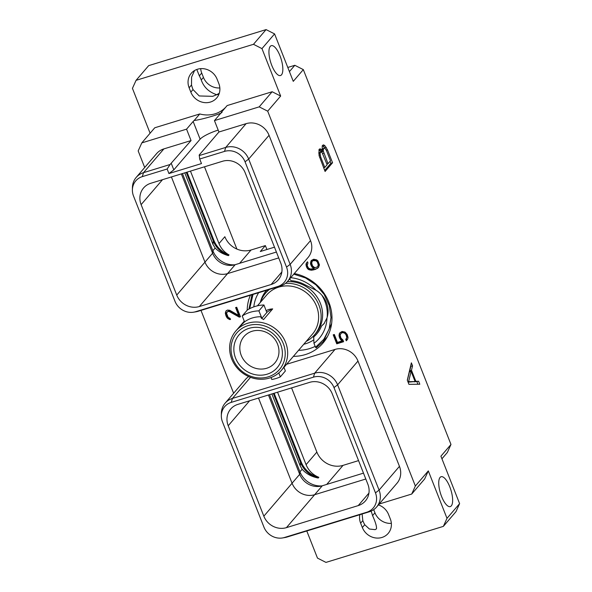 <?xml version="1.0" encoding="UTF-8"?>
<svg xmlns="http://www.w3.org/2000/svg" width="592" height="592" viewBox="0 0 592 592"><rect width="100%" height="100%" fill="white"/><g stroke="black" fill="none" stroke-linecap="round" stroke-linejoin="round"><path stroke-width="0.89" d="M274.577 33.907L261.967 48.618L280.652 96.052L267.695 111.17L415.355 486.017L428.312 470.899L446.997 518.34L459.607 503.637L440.914 456.195L450.978 444.451L303.326 69.612L293.262 81.348L274.577 33.907L266.082 29.6L148.681 65.631L136.071 80.334L132.438 88.363L150.102 133.207M225.759 107.182A28.52 26.078 40.6 0 1 199.77 113.96L154.764 127.776L141.806 142.894L138.173 150.923L144.7 167.499M200.991 310.4L233.625 393.251M306.789 530.98L317.475 558.093L325.963 562.4L443.364 526.369L455.973 511.666L459.607 503.637M450.978 444.451L447.345 452.488L441.943 458.793M303.326 69.612L294.831 65.298L289.421 71.61M287.793 67.458L294.831 65.298M326.717 484.419L343.042 465.371L358.552 460.613M343.042 465.371A20.875 19.092 40.6 0 1 316.861 452.088L291.575 387.901M204.484 166.803L236.889 249.069M373.707 509.653L374.951 512.82A15.621 14.282 -139.4 0 0 391.356 523.358M451.289 505.886A15.621 5.469 -107.1 0 1 450.268 506.589A15.621 5.469 -107.1 0 1 440.988 494.875A15.621 5.469 -107.1 0 1 440.078 477.418A15.621 5.469 -107.1 0 1 441.099 476.723A15.621 5.469 -107.1 0 1 450.386 488.43A15.621 5.469 -107.1 0 1 451.289 505.886M281.496 74.829A15.621 5.469 -107.1 0 1 280.467 75.532A15.621 5.469 -107.1 0 1 271.188 63.818A15.621 5.469 -107.1 0 1 270.278 46.361A15.621 5.469 -107.1 0 1 271.306 45.665A15.621 5.469 -107.1 0 1 280.586 57.372A15.621 5.469 -107.1 0 1 281.496 74.829M407.296 380.175L408.939 384.341L419.809 384.238L418.633 381.248L415.843 381.322L411.484 370.252L412.557 365.826L411.381 362.837L407.296 380.175M322.27 150.76L320.309 148.829L318.999 149.584L319.103 155.696L325.089 171.473L332.563 162.756L327.472 149.843L324.949 145.765L323.683 144.892L322.211 145.832L322.27 150.76L320.553 151.286L318.984 149.621M446.997 518.34L443.364 526.369M428.312 470.899L424.679 478.928L411.721 494.046L415.355 486.017M359.84 514.7A15.621 14.282 -139.4 0 0 360.632 523.173L362.348 527.524A15.621 14.282 -139.4 0 0 374.203 537.706A15.621 14.282 -139.4 0 0 388.189 533.399A15.621 14.282 -139.4 0 0 390.32 518.94L388.604 514.589A15.621 14.282 -139.4 0 0 378.436 504.887M141.806 142.894L186.561 129.16L191.053 140.563L163.888 148.895L143.516 172.664L142.309 176.631A16.369 14.97 -139.4 0 0 132.393 189.943A16.369 14.97 -139.4 0 0 133.526 196.041L175.003 301.321A16.369 14.97 -139.4 0 0 193.651 312.184A16.369 14.97 -139.4 0 0 195.53 311.74L277.744 286.506A16.369 14.97 -139.4 0 0 286.528 267.096L245.058 161.816A16.369 14.97 -139.4 0 0 224.523 151.397L199.689 159.019L201.48 163.577L168.942 173.56L173.819 169.874L200.126 139.179A15.57 3.16 158.5 0 1 218.196 130.107M132.393 189.943L132.43 187.546A18.293 16.731 40.6 0 1 136.19 177.422L156.562 153.654A18.293 16.731 40.6 0 1 163.888 148.895M267.695 111.17L259.2 106.863L214.445 120.598L218.936 132.001L246.102 123.661A18.293 16.731 40.6 0 1 269.049 135.309L310.526 240.589A18.293 16.731 40.6 0 1 308.032 257.527L287.66 281.289A18.293 16.731 40.6 0 1 280.334 286.054L277.744 286.506M379.169 504.036L411.721 494.046M286.58 364.287L335.028 349.421A18.293 16.731 40.6 0 1 357.982 361.061L399.452 466.348A18.293 16.731 40.6 0 1 396.958 483.279L376.586 507.048A18.293 16.731 40.6 0 1 369.26 511.806L366.677 512.265A16.369 14.97 -139.4 0 0 375.461 492.855L333.984 387.568A16.369 14.97 -139.4 0 0 313.457 377.156L231.235 402.382A16.369 14.97 -139.4 0 0 221.327 415.702A16.369 14.97 -139.4 0 0 222.459 421.8L263.928 527.08A16.369 14.97 -139.4 0 0 282.576 537.943A16.369 14.97 -139.4 0 0 284.456 537.492L366.677 512.265M221.327 415.702L221.356 413.305A18.293 16.731 40.6 0 1 225.115 403.182L245.488 379.413A18.293 16.731 40.6 0 1 248.707 376.579M294.305 273.541A43.949 40.189 40.6 0 1 328.686 301.809A43.949 40.189 40.6 0 1 322.958 343.131A43.949 40.189 40.6 0 1 305.368 354.571A43.949 40.189 40.6 0 1 293.38 356.354M247.204 310.149A43.949 40.189 40.6 0 1 250.401 295.238M239.286 317.142L240.47 316.779L236.711 307.248L235.609 307.588L238.687 315.41L229.696 310.282L227.543 310.06L226.085 310.8L225.337 313.383L226.122 316.135L227.128 317.926L229.533 319.539L230.517 319.488L230.073 318.363L228.179 317.401L226.632 313.486L226.869 312.45L228.127 311.414L229.496 311.636L239.286 317.142L240.315 316.387M342.916 339.986L340.955 338.121L340.141 335.242L341.007 333.377L342.339 332.652L344.381 332.978L346.017 334.702L346.838 337.581L345.75 339.468L346.283 340.807L347.748 338.964L348.029 337.403L347.141 334.391L345.04 332.075L342.132 331.483L339.971 332.741L339.223 333.858L339.201 336.826L340.622 339.675L342.154 340.925L337.433 342.376L334.325 334.487L333.215 334.828L336.752 343.819L343.597 341.717L342.916 339.986M311.244 260.569L310.489 263.166L310.741 264.572L312.058 267.147L313.982 268.59L310.46 269.049L308.476 268.065L307.196 265.623L307.958 262.9L307.522 261.79L306.227 263.307L305.953 264.868L307.418 268.576L308.728 269.649L311.644 270.241L315.529 269.345L318.437 267.562L319.458 264.883L317.889 260.894L316.579 259.821L313.671 259.237L311.244 260.569M280.652 96.052L272.157 91.745L227.15 105.561L221.571 112.073C225.456 112.561 202.782 119.525 194.191 120.472L199.77 113.96M136.071 80.334L253.472 44.304L261.967 48.618M189.122 87.764L190.831 92.115A15.621 14.282 -139.4 0 0 202.693 102.298A15.621 14.282 -139.4 0 0 216.679 97.991A15.621 14.282 -139.4 0 0 218.811 83.531L217.094 79.18A15.621 14.282 -139.4 0 0 205.239 68.998A15.621 14.282 -139.4 0 0 191.246 73.304A15.621 14.282 -139.4 0 0 189.122 87.764L191.505 84.982L191.579 77.145L194.553 70.537M272.157 91.745L259.2 106.863M214.445 120.598L221.038 112.909A15.57 3.16 -21.5 0 0 221.571 112.073M194.191 120.472A15.57 3.16 -21.5 0 0 193.147 121.464L200.126 139.179M218.936 132.001L199.223 155L199.689 159.019M246.102 123.661L225.73 147.43L199.164 155.585M191.053 140.563L170.082 164.509L167.151 169.009L142.309 176.631M167.151 169.009L168.942 173.56M199.334 306.538A18.012 16.472 -139.4 0 1 176.742 295.082L141.118 204.64A18.012 16.472 -139.4 0 1 143.567 187.967A18.012 16.472 -139.4 0 1 150.782 183.283L222.562 161.253A18.012 16.472 -139.4 0 1 245.147 172.716L280.778 263.151A18.012 16.472 -139.4 0 1 278.321 279.824A18.012 16.472 -139.4 0 1 271.114 284.515L199.334 306.538L227.565 273.608L278.706 257.912M171.332 163.562L173.819 169.874M170.082 164.509L143.516 172.664A18.293 16.731 40.6 0 0 136.19 177.422M280.334 286.054L198.12 311.281A18.293 16.731 40.6 0 1 196.011 311.784L193.651 312.184M310.526 240.589L290.154 264.358A18.293 16.731 40.6 0 1 287.66 281.289M286.528 267.096L290.154 264.358L248.677 159.07L245.058 161.816M224.523 151.397L225.73 147.43A18.293 16.731 40.6 0 1 248.677 159.07L269.049 135.309M186.561 129.16L193.147 121.464M176.742 295.082L204.973 262.145A18.012 16.472 -139.4 0 0 227.565 273.608M204.973 262.145L171.414 176.949M274.481 247.175L260.295 251.526L265.371 245.599L251.045 249.994A20.875 19.092 -139.4 0 1 224.856 236.711L218.996 243.549A20.875 19.092 -139.4 0 0 229.037 254.93L228.423 255.64C223.073 254.19 218.655 251.644 215.17 248.011L212.928 244.341L213.268 241.003A23.739 21.712 -139.4 0 0 228.423 255.64M266.911 249.498L265.371 245.599M276.397 252.037L235.187 264.683A18.012 16.472 -139.4 0 1 233.115 265.172A18.012 16.472 -139.4 0 1 212.602 253.221L181.352 173.9M234.787 264.794A20.875 19.092 40.6 0 1 212.846 250.719L182.454 173.56M269.545 394.657L299.944 471.824L302.142 469.256C306.271 473.852 311.629 476.775 318.222 478.018L318.836 477.3A20.875 19.092 40.6 0 1 306.086 464.653L277.552 392.207M218.996 243.549L190.461 171.103M268.45 394.997L299.693 474.318L299.944 471.824A20.875 19.092 -139.4 0 0 321.878 485.899M187.035 172.154L213.875 240.293A23.739 21.712 -139.4 0 0 229.037 254.93M184.771 172.849L212.928 244.341M186.243 172.398L213.268 241.003L213.875 240.293M263.84 516.18A18.012 16.472 40.6 0 0 286.424 527.642L358.204 505.612A18.012 16.472 40.6 0 0 365.412 500.921A18.012 16.472 40.6 0 0 367.869 484.256L332.245 393.813A18.012 16.472 40.6 0 0 309.653 382.351L237.873 404.38A18.012 16.472 40.6 0 0 230.665 409.065A18.012 16.472 40.6 0 0 228.209 425.737L263.84 516.18L292.071 483.25A18.012 16.472 40.6 0 0 314.655 494.705L365.804 479.009M399.452 466.348L379.08 490.109A18.293 16.731 40.6 0 1 376.586 507.048M375.461 492.855L379.08 490.109L337.61 384.83L333.984 387.568M335.028 349.421L314.655 373.189A18.293 16.731 40.6 0 1 337.61 384.83L357.982 361.061M313.457 377.156L314.655 373.189L232.441 398.416L231.235 402.382M225.115 403.182A18.293 16.731 40.6 0 1 232.441 398.416L250.527 377.326M369.26 511.806L287.046 537.04A18.293 16.731 40.6 0 1 284.937 537.536L282.576 537.943M258.504 398.046L292.071 483.25M318.836 477.3A23.739 21.712 40.6 0 1 301.173 461.915L274.133 393.251M318.222 478.018A23.739 21.712 40.6 0 1 300.566 462.626L273.334 393.495M302.142 469.256L300.233 465.956L271.869 393.946M314.618 494.72L322.285 485.78A18.012 16.472 40.6 0 1 320.213 486.269A18.012 16.472 40.6 0 1 299.693 474.318L292.056 483.22M322.285 485.78L363.488 473.134M200.688 68.642A15.621 14.282 -139.4 0 0 201.724 73.06L203.441 77.411A15.621 14.282 -139.4 0 0 219.839 87.942M266.082 29.6L253.472 44.304M196.803 69.479L199.341 75.843A15.621 5.469 -107.1 0 1 201.25 79.964C203.796 87.209 208.954 92.123 216.731 94.705L212.676 96.333L199.23 95.956L193.022 89.562A15.621 5.469 -107.1 0 1 191.505 84.982M218.855 94.439L216.731 94.705L219.284 93.24M321.804 295.119A35.971 32.893 40.6 0 1 324.823 301.128A35.971 32.893 -139.4 0 1 327.132 317.497M324.446 323.188L321.574 325.985L323.928 323.831L326.976 317.971A23.887 21.845 -139.4 0 0 316.061 290.265L305.435 285.011A33.248 30.407 -139.4 0 0 291.131 280.675L289.562 279.069M266.489 290.398A33.248 30.407 -139.4 0 0 260.761 301.565M260.554 302.164A32.153 29.4 40.6 0 1 265.727 292.981L267.192 291.264A32.153 29.4 40.6 0 1 268.731 289.614M287.364 281.629A32.153 29.4 40.6 0 1 320.39 303.348A32.153 29.4 -139.4 0 1 316.01 333.111L314.537 334.828A32.153 29.4 -139.4 0 0 318.918 305.072A32.153 29.4 40.6 0 0 285.492 283.368M260.31 302.453A33.248 30.407 40.6 0 1 266.326 290.591A33.248 30.407 40.6 0 1 266.607 290.265M303.733 344.278A35.971 32.893 -139.4 0 0 313.656 339.956M326.976 317.971A38.029 34.773 40.6 0 1 313.96 343.301L313.723 336.841A33.248 30.407 -139.4 0 0 316.972 333.673M306.249 341.34A32.153 29.4 -139.4 0 0 314.537 334.828M265.727 292.981A32.153 29.4 40.6 0 1 269.456 289.392M257.416 305.827L266.74 294.949A30.096 27.521 40.6 0 1 293.699 286.646A30.096 27.521 40.6 0 1 316.542 306.264A30.096 27.521 -139.4 0 1 312.443 334.125L281.489 370.222A30.096 27.521 -139.4 0 0 285.588 342.368A30.096 27.521 40.6 0 0 262.744 322.751A30.096 27.521 40.6 0 0 235.794 331.054L244.259 321.167M281.489 370.222A30.096 27.521 -139.4 0 1 254.538 378.525A30.096 27.521 -139.4 0 1 231.694 358.907A30.096 27.521 40.6 0 1 235.794 331.054M266.829 312.487L263.928 304.976L258.896 310.852L261.257 316.705L260.998 317.786L263.536 319.569L272.683 308.891A9.65 1.954 -21.5 0 0 266.829 312.487L261.879 318.274A9.65 1.954 -21.5 0 0 261.664 318.555M266.215 310.918C267.184 309.801 269.338 309.128 272.683 308.891M263.928 304.976A36.304 33.204 40.6 0 0 247.249 310.097L242.217 315.973L244.54 321.87A30.096 27.521 40.6 0 1 261.22 316.75M244.577 321.826L239.346 326.991L244.281 321.227M232.952 358.974A28.098 25.7 -139.4 0 0 268.198 376.852A28.098 25.7 -139.4 0 0 283.279 343.53A28.098 25.7 40.6 0 0 248.033 325.652A28.098 25.7 40.6 0 0 232.952 358.974M235.586 358.167A25.16 23.014 -139.4 0 0 267.147 374.181A25.16 23.014 -139.4 0 0 280.652 344.337A25.16 23.014 -139.4 0 0 249.084 328.323A25.16 23.014 -139.4 0 0 235.586 358.167M241.218 355.333A20.306 18.567 -139.4 0 0 256.625 368.572A20.306 18.567 -139.4 0 0 274.814 362.97A20.306 18.567 -139.4 0 0 277.574 344.181A20.306 18.567 -139.4 0 0 262.167 330.943A20.306 18.567 -139.4 0 0 243.985 336.545A20.306 18.567 -139.4 0 0 241.218 355.333M278.795 372.923L280.342 376.86A36.304 33.204 40.6 0 1 271.787 379.487L271.018 377.518M283.945 367.358L285.374 370.984L280.342 376.86M242.217 315.973A36.304 33.204 40.6 0 1 258.896 310.852M248.958 309.076L251.963 294.757M331.653 323.439L323.313 341.473L316.135 347.881L315.521 347.275L323.802 339.32L329.122 329.093L331.002 317.512L329.285 305.59L324.12 294.387L315.973 284.893L305.546 277.944L293.773 274.155M298.538 350.338A43.135 39.449 -139.4 0 0 315.173 346.379M253.028 294.431L249.646 308.698M253.82 306.871A38.029 34.773 40.6 0 1 258.674 292.7M313.96 343.301L315.521 347.275M321.574 325.985A33.248 30.407 40.6 0 1 316.809 333.866A33.248 30.407 40.6 0 1 313.397 337.218M316.061 290.265A38.029 34.773 -139.4 0 0 290.746 277.692M229.496 311.636L229.999 311.044L239.79 316.55M228.127 311.414L228.63 310.83L229.999 311.044M227.513 311.607L228.63 310.83M229.533 319.539L230.303 318.933M228.068 318.814L228.571 318.222L230.036 318.947M227.128 317.926L227.631 317.334L228.571 318.222M226.122 316.135L226.625 315.543L227.631 317.334M225.7 315.062L226.203 314.478L226.625 315.543M225.337 313.383L225.841 312.791L226.203 314.478M225.448 312.169L225.952 311.584L225.841 312.791M226.41 310.6L225.952 311.584M238.687 315.41L239.19 314.826L236.26 307.381M336.752 343.819L337.255 343.234L343.449 341.332M333.873 334.628L337.255 343.234M342.154 340.925L342.657 340.341L341.125 339.09L340.622 339.675M339.838 338.432L340.341 337.847L341.125 339.09M339.201 336.826L339.704 336.241L340.341 337.847M338.95 335.42L339.453 334.835L339.704 336.241M339.223 333.858L339.727 333.266L339.453 334.835M340.222 332.534L339.727 333.266M346.283 340.807L347.171 339.83M346.276 338.935L346.786 340.222M346.594 338.617L346.838 337.581M346.675 336.367L347.178 335.775L347.341 336.989M346.017 334.702L346.52 334.11L347.178 335.775M345.291 333.659L345.795 333.074L346.52 334.11M344.381 332.978L344.884 332.393L345.795 333.074M343.301 332.674L343.804 332.09L344.884 332.393M342.339 332.652L343.804 332.09M341.747 332.83L342.842 332.068M341.007 333.377L342.25 332.245M311.621 260.258L310.992 262.582L311.244 263.988L312.561 266.563L314.485 268.006L313.982 268.59M310.763 261.597L311.266 261.013M317.312 268.502L318.688 267.184M315.529 269.345L317.815 267.917M313.634 269.93L316.032 268.761M311.644 270.241L312.147 269.656L314.137 269.345M310.097 270.115L310.6 269.53L312.147 269.656M308.728 269.649L309.231 269.064L310.6 269.53M307.418 268.576L307.921 267.991L309.231 269.064M306.626 267.332L307.13 266.748L307.921 267.991M306.212 266.274L306.715 265.682L307.13 266.748M305.953 264.868L306.456 264.276L306.715 265.682M306.227 263.307L306.73 262.715L306.456 264.276M307.189 262.034L306.73 262.715M312.058 267.147L312.561 266.563M311.266 265.912L311.769 265.32M310.741 264.572L311.244 263.988M310.489 263.166L310.992 262.582M312.265 261.22L314.382 259.814L317.327 260.82L318.77 264.476L317.401 266.918L314.818 267.71L312.502 265.875L311.681 262.989L312.265 261.22L313.523 260.08M313.02 260.665L315.921 260.732L317.445 262.175L318.267 265.061L317.401 266.918M313.878 260.406L314.382 259.814M314.84 260.428L315.344 259.836M315.921 260.732L316.424 260.147M316.824 261.405L317.327 260.82M317.445 262.175L317.956 261.59M318.215 264.121L318.718 263.536M318.267 265.061L318.77 264.476M318.03 266.089L318.533 265.505M371.088 511.125A15.621 5.469 -107.1 0 1 372.568 515.602C375.535 522.248 376.838 526.665 376.46 528.848L375.128 529.648L369.408 529.026L364.731 524.741A15.621 5.469 -107.1 0 1 362.822 520.62L362.112 514.004M412.557 365.826L410.841 366.352L410.663 365.886M411.484 370.252L409.775 370.777L410.841 366.352M415.843 381.322L414.134 381.847L418.633 381.248M410.123 371.672L409.775 370.777M417.893 384.26L416.916 381.773M407.355 380.308L409.39 371.894L411.1 371.376L415.096 381.529L408.606 381.692L411.1 371.376M415.096 381.529L408.095 382.188M408.606 381.692L407.977 381.884M321.567 149.695L319.858 150.22M323.683 144.892L322.781 145.173M324.949 145.765L323.239 146.291L322.344 145.676M326.266 147.349L324.549 147.874L323.239 146.291M327.472 149.843L326.303 150.198M332.563 162.756L330.854 163.281L330.062 161.283M324.69 170.466L330.854 163.281M320.309 148.829L319.406 149.103M318.74 152.795L321.382 152.003L322.159 152.743L327.117 164.724L324.793 167.432L320.664 156.947L319.599 157.272M321.952 149.051L324.749 148.067L326.362 150.301L330.491 160.787L328.005 163.688L323.38 151.323L323.269 149.798L324.039 148.089M321.819 152.418L321.604 150.967M324.793 167.432L323.639 167.788M320.664 156.947L320.057 153.55L320.664 152.018M320.168 155.067L319.066 155.407M320.057 153.55L318.859 153.913M320.331 152.41L318.74 152.899M323.543 148.666L321.952 149.154M328.005 163.688L326.851 164.043M323.876 153.195L322.625 153.58M323.38 151.323L321.663 151.848M323.269 149.798L322.137 150.146M198.12 311.281L195.53 311.74M239.619 263.322L251.045 249.994M227.528 273.615L235.187 264.683M204.965 262.123L212.602 253.221L212.846 250.719L215.17 248.011M306.086 464.653L316.861 452.088M358.204 505.612L368.942 493.084M287.046 537.04L284.456 537.492M286.424 527.642L314.655 494.705M228.209 425.737L249.602 400.784M300.233 465.956L300.566 462.626L301.173 461.915M271.114 284.515L281.851 271.98M141.118 204.64L162.511 179.679M199.341 75.843L201.724 73.06M201.25 79.964L203.441 77.411M190.831 92.115L193.022 89.562M261.879 318.274L261.257 316.705M372.568 515.602L374.951 512.82M362.348 527.524L364.731 524.741M360.632 523.173L362.822 520.62M327.346 336.767L323.313 341.473"/></g></svg>
